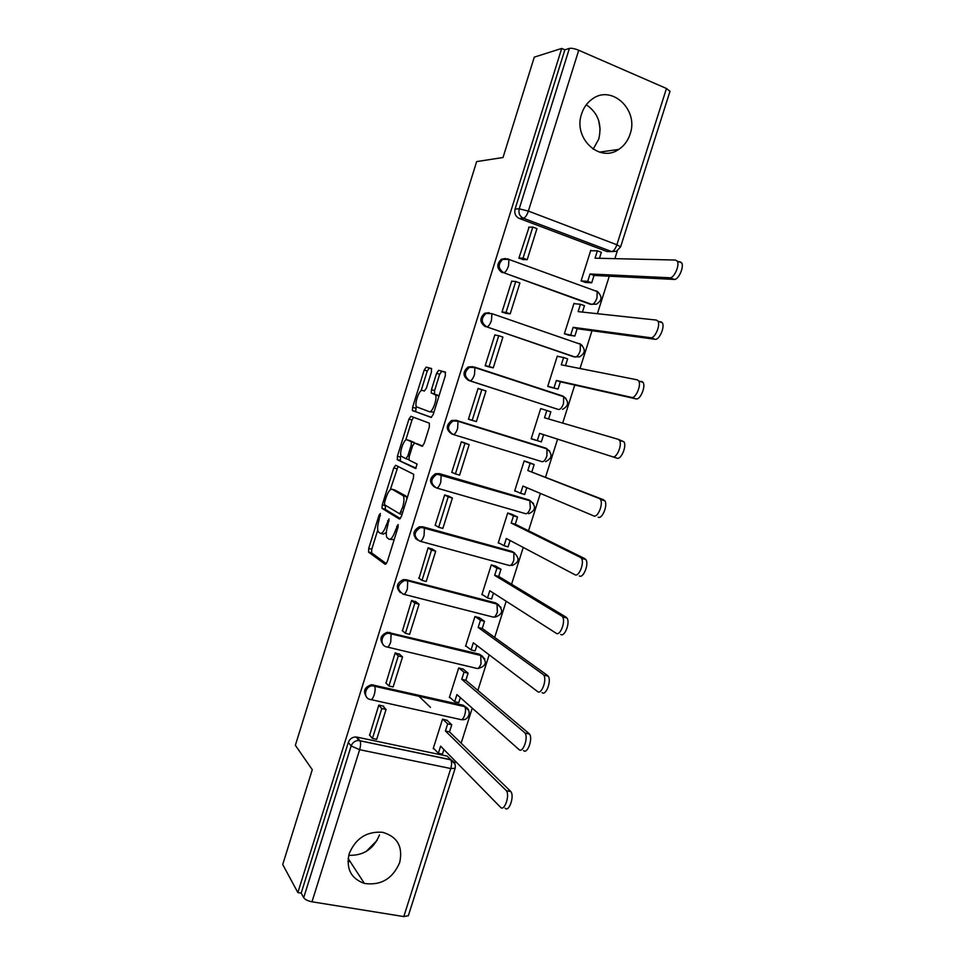 <?xml version="1.0" encoding="UTF-8"?>
<svg xmlns="http://www.w3.org/2000/svg" width="965" height="965" viewBox="0 0 965 965"><rect width="100%" height="100%" fill="white"/><g stroke="black" fill="none" stroke-linecap="round" stroke-linejoin="round"><path stroke-width="1.45" d="M380.343 513.476L379.028 515.262L368.714 548.409L368.63 552.185L385.276 564.38L387.255 561.835L398.038 527.24L398.062 524.526L395.264 530.834C393.105 537.023 390.982 539.785 388.919 539.158L386.929 537.577C385.867 535.141 386.096 531.269 387.628 525.937L389.028 518.893L386.302 525.093C384.191 531.148 382.14 533.874 380.15 533.283L378.256 531.775C377.219 529.423 377.46 525.623 378.968 520.376L380.343 513.476M472.886 366.676L468.146 366.99C462.549 371.863 462.693 376.35 468.58 380.439L557.625 409.208M349.209 853.663C345.868 868.633 350.934 878.572 364.408 883.457C380.922 885.725 392.683 878.765 399.679 862.577C403.129 846.703 397.423 836.607 382.562 832.3C366.809 831.142 355.687 838.271 349.209 853.663M348.751 855.292C363.455 855.81 373.696 849.019 379.474 834.918M581.593 113.918C572.896 138.14 599.567 163.157 618.698 149.43C624.114 145.872 627.913 140.769 630.097 134.123C639.083 109.757 611.388 83.943 591.919 99.286C587.034 102.857 583.596 107.73 581.593 113.918M593.161 149.177L598.746 139.141C602.244 124.352 598.095 112.893 586.298 104.763M431.452 371.947L431.403 368.461L426.204 367.122L424.202 370.017L412.622 407.254L412.393 410.535L431.114 417.411L433.213 414.516L445.348 375.638L445.263 372.044L438.641 370.331L436.566 373.298L431.464 389.667L431.234 392.972L435.456 394.902C437.748 398.34 432.248 413.249 429.28 411.681L416.422 406.796C414.238 403.551 419.486 389.052 422.368 390.403L424.383 391.018L426.409 388.135L431.452 371.947M297.871 892.577L282.721 864.531L312.274 769.696L295.362 745.306L476.65 161.589L503.018 157.512L534.284 57.14L561.702 48.443L297.871 892.577L301.177 893.12L303.685 897.715L351.151 745.981C352.551 742.447 355.084 740.625 358.775 740.493L450.583 759.648L454.901 763.822M395.674 465.263L393.756 467.929L382.261 504.876L382.031 508.374L399.413 519.049L401.428 516.396L413.454 477.844L413.671 474.285L395.674 465.263M397.411 456.168L408.955 419.075L410.909 416.289L429.329 423.153L429.365 426.844L424.19 443.43L422.115 446.264L414.6 443.044L412.586 445.83L409.232 456.59L409.003 460.052L417.133 464.069L415.541 468.483L397.387 459.762L397.411 456.168L400.463 457.06L400.945 455.54M610.954 251.576L607.009 251.527L519.279 218.44L523.44 218.259C519.677 216.365 518.277 213.217 519.218 208.802L569.398 48.395C571.569 48.009 574.682 48.624 578.735 50.252L666.465 88.478L669.963 91.349M454.72 763.412L455.396 761.252M461.137 743.183L472.247 708.141M477.868 690.421L489.171 654.813M494.683 637.431L506.167 601.243M511.571 584.223L523.235 547.444M528.518 530.774L540.376 493.405M545.551 477.108L557.601 439.135M562.692 423.092L574.754 385.047M580.001 368.521L591.991 330.742M597.395 313.709L609.289 276.195M614.862 258.656L617.323 250.888M561.702 48.443L564.875 49.818L569.398 48.395M356.954 737.115L447.133 756.102L450.739 759.817L359.981 740.794L356.954 737.115L355.868 736.983L359.981 740.794C360.874 742.712 360.765 745.668 359.643 749.684L311.997 901.793C307.847 900.96 305.085 899.597 303.685 897.715M408.376 915.664L403.804 916.581L311.997 901.793M447.145 720.373L442.513 719.178L433.189 748.635L434.081 748.816M383.491 706.742L383.672 706.163L378.811 705.089L369.631 735.173M399.86 654.523L395.18 652.871L386.012 683.087M463.321 669.215L458.713 667.949L449.352 697.526L450.293 697.743M416.313 602.088L411.609 600.423L402.477 630.796M479.581 617.853L474.973 616.502L465.576 646.212L466.59 646.453M432.827 549.423L428.122 547.758L419.051 578.288M495.901 566.274L491.306 564.851L481.873 594.681L483.007 594.971M449.413 496.541L444.696 494.876L435.131 525.418L435.794 525.599M512.282 514.478L507.711 512.982L498.242 542.933L499.593 543.307M466.071 443.442L461.354 441.765L451.741 472.428L452.959 472.79M528.748 462.464L524.176 460.896L514.671 490.968L516.625 491.547M482.765 389.932L478.073 388.425L468.411 419.22L473.2 420.716L468.447 419.112M548.578 418.979L550.858 411.802L540.714 408.593L531.172 438.798L535.78 440.233L531.196 438.701M495.913 335.205L494.864 334.855L485.166 365.783L490.015 367.122M559.097 356.664L557.324 356.061L547.734 386.398L552.39 387.737M512.331 281.273L511.727 281.056L501.981 312.117L506.842 313.468M575.285 303.77L574.006 303.324L564.38 333.781L569.012 335.205M529.085 227.185L518.881 258.222L523.742 259.573M591.835 250.755L590.761 250.345L581.087 280.936L585.707 282.431M505.395 258.475L501.293 259.296L508.965 259.452L597.202 291.551C602.474 296.207 602.22 300.417 596.418 304.18L590.303 304.264L503.73 272.745C498.085 268.801 497.747 264.326 502.717 259.344L508.085 258.825L508.965 259.452L508.519 265.894C507.035 270.128 505.431 272.407 503.73 272.745L591.907 304.409C593.801 304.18 595.502 301.997 596.985 297.896L597.202 291.551L596.189 290.875M489.159 312.684L484.659 313.263L491.909 313.649L580.399 344.24C585.827 349.016 585.514 353.238 579.446 356.893L573.656 356.773L486.782 326.882C481.016 322.865 480.763 318.39 486.034 313.444L491.909 313.649L491.475 320.32C490.003 324.517 488.435 326.701 486.782 326.882L575.212 357.062C577.07 356.966 578.735 354.879 580.218 350.802L580.399 344.24L579.495 343.576M451.825 433.985C445.794 429.775 445.758 425.276 451.741 420.475L456.107 420.282L544.815 447.808L549.712 451.077M434.696 487.156C428.955 482.633 429.208 478.157 435.468 473.743L439.413 473.646L528.362 499.725L533.452 503.441M417.435 539.978C412.224 535.068 412.851 530.678 419.317 526.794L422.779 526.794L511.981 551.425L513.899 552.68L513.814 560.231C512.379 564.187 510.835 565.924 509.17 565.442L420.221 541.269M400.318 592.546C395.626 587.299 396.615 582.993 403.286 579.627L406.217 579.712L495.672 602.908L501.004 607.407M383.346 644.897C379.149 639.312 380.487 635.103 387.363 632.268L479.424 654.186L484.84 659.023M366.519 697.032C362.78 691.145 364.468 687.044 371.573 684.716L463.236 705.246L468.713 710.385M377.146 840.286L366.193 851.468M598.65 120.408L600.146 129.539M358.859 739.419L357.677 739.166M501.293 259.296C496.348 264.277 496.685 268.728 502.307 272.673M484.659 313.263C479.4 318.197 479.653 322.66 485.407 326.677M578.59 343.612L577.926 343.335M562.812 396.41L561.328 395.686M529.749 500.34L528.362 499.725M514.707 553.09L511.981 551.425M498.748 604.934L495.672 602.908M482.814 656.538L479.424 654.186M466.879 707.924L463.236 705.246M564.875 49.818L515.081 209.043C514.152 213.434 515.551 216.558 519.279 218.44M301.177 893.12L348.305 742.435C349.68 738.925 352.201 737.103 355.868 736.983M451.367 760.094L447.133 756.102M350.259 861.733L347.943 861.335M380.849 533.464L383.25 534.115L386.314 532.523M389.667 539.351L394.203 539.544M377.737 530.111L371.778 549.23L371.561 552.824L386.398 563.717M385.457 505.298L385.276 509.411L400.366 518.591M398.038 466.433L390.294 489.738M384.625 502.198L384.589 504.779L399.739 513.838L402.622 507.264C404.13 501.993 404.371 498.157 403.322 495.769L392.176 489.279C390.149 488.869 388.099 491.668 386.036 497.651L384.625 502.198M407.025 498.459L405.819 495.962L402.658 495.069M394.781 490.015L405.819 495.962M405.746 440.088L411.995 420.004L408.955 419.075M413.587 417.278L411.995 420.004M422.706 446.107L417.64 443.96M416.156 468.194L397.387 459.762M407.037 439.811C404.214 438.134 398.955 452.899 401.199 456.192L405.855 458.689L407.833 455.95L411.174 445.215L411.404 441.813L407.037 439.811L409.92 440.679M414.624 443.056L411.174 441.584M410.113 440.74L414.274 442.513M400.463 457.06L400.451 460.655M429.28 411.681L433.924 412.212M438.846 396.47L437.857 395.216L434.72 394.215M445.577 372.333L441.753 371.344L439.666 374.299L434.576 390.644L434.515 394.154M416.241 406.386L415.686 411.705L431.476 417.387M431.693 368.739L429.256 368.111L427.254 371.006L421.102 390.741M443.912 749.54L442.453 754.123L438.363 753.267L440.607 746.162L500.594 807.319C504.381 811.794 510.123 795.22 506.348 790.697L510.859 791.614C514.659 796.137 508.917 812.687 505.105 808.212M446.904 720.143L451.753 724.775L447.663 723.871L445.408 730.975L449.497 731.868L510.533 791.24M451.753 724.775L449.497 731.868M382.755 705.97L386.06 709.468L381.814 708.539L372.442 738.442L369.45 734.956M381.814 708.539L378.75 705.258M386.06 709.468L376.688 739.335L372.442 738.442M445.408 730.975L506.022 790.323M447.663 723.871L442.851 719.251M430.462 707.357L418.641 695.994M438.363 753.267L433.369 748.08M460.353 697.611L458.761 702.629L454.672 701.7L456.928 694.583L519.049 749.588C522.873 753.581 528.639 737.525 524.984 733.038L529.483 734.039C533.163 738.527 527.397 754.558 523.549 750.565M463.031 668.974L468.097 673.16L464.02 672.195L461.753 679.324L465.842 680.277L529.001 733.509M468.097 673.16L465.842 680.277M399.052 653.788L402.538 656.948L398.304 655.947L388.895 685.982L385.771 682.858M398.304 655.947L395.119 653.04M402.538 656.948L393.129 686.947L388.895 685.982M461.753 679.324L524.502 732.507M464.02 672.195L458.978 668.009M454.672 701.7L449.509 697.032M476.867 645.464L475.13 650.917L471.065 649.928L473.32 642.774L537.589 691.579C541.462 695.102 547.252 679.529 543.705 675.09L548.192 676.163C551.751 680.602 545.973 696.163 542.077 692.641M479.183 617.576L484.502 621.315L480.437 620.29L478.17 627.455L482.247 628.48L547.553 675.5M484.502 621.315L482.247 628.48M415.396 601.388L419.087 604.211L414.866 603.137L405.409 633.293L402.176 630.543M414.866 603.137L411.56 600.592M419.087 604.211L409.63 634.331L405.409 633.293M478.17 627.455L543.078 674.426M480.437 620.29L475.154 616.551M471.065 649.928L465.721 645.778M493.441 593.089L491.583 598.988L487.518 597.938L489.786 590.749L556.226 633.293C560.134 636.381 565.948 621.231 562.523 616.84L566.986 618.01C570.436 622.389 564.621 637.515 560.689 634.439M495.334 565.936L500.992 569.266L496.939 568.18L494.659 575.369L498.712 576.455L566.202 617.226M500.992 569.266L498.712 576.455M431.741 548.735L435.71 551.244L431.5 550.11L422.007 580.387L418.641 577.999M431.5 550.11L428.074 547.927M435.71 551.244L426.216 581.485L422.007 580.387M415.481 538.494L416.663 539.242M494.659 575.369L561.739 616.056M496.939 568.18L491.318 564.851M487.518 597.938L481.993 594.307M510.099 540.509L508.085 546.841L504.044 545.72L506.323 538.506L574.947 574.742C578.891 577.384 584.718 562.631 581.425 558.313L580.484 557.42L585.876 559.555C589.205 563.886 583.367 578.614 579.398 575.96M511.341 514.031L517.542 516.999L513.501 515.841L511.209 523.066L515.25 524.212L584.935 558.675M517.542 516.999L515.25 524.212M447.965 495.817L452.404 498.049L448.206 496.842L438.665 527.264L435.179 525.25M448.206 496.842L444.648 495.045M452.404 498.049L442.863 528.422L438.665 527.264M511.209 523.066L580.484 557.42M513.501 515.841L507.687 513.042M504.044 545.72L498.338 542.632M526.818 487.687L524.67 494.478L520.63 493.296L522.921 486.046L593.752 515.913C597.733 518.133 603.595 503.73 600.423 499.484L599.313 498.507L604.862 500.811C608.059 505.069 602.196 519.447 598.191 517.216M526.215 461.511L534.164 464.515L530.135 463.284L527.831 470.534L603.752 499.846M534.164 464.515L531.872 471.752M463.152 442.308L469.159 444.624L464.985 443.357L455.408 473.899L451.789 472.259M464.985 443.357L461.294 441.934M469.159 444.624L459.593 475.13L455.408 473.899M527.831 470.534L599.313 498.507M530.135 463.284L524.14 461.017M520.63 493.296L514.743 490.727M612.654 456.807C616.671 458.616 622.546 444.539 619.494 440.354L618.239 439.316L623.921 441.765C626.997 445.951 621.11 460.003 617.069 458.194L539.592 433.369L537.3 440.643L531.22 438.617M546.829 410.499L544.525 417.785L618.239 439.316M543.621 434.66L541.317 441.898L537.3 440.643M472.211 420.306L476.384 421.608L485.998 390.982L481.825 389.631L472.211 420.306L468.471 419.051M481.825 389.631L478.013 388.593M641.653 381.344L643.076 382.43C646.031 386.531 640.121 400.306 636.044 398.883L631.641 397.411C635.694 398.822 641.604 385.023 638.673 380.922L637.25 379.836L561.292 364.818L563.608 357.496L557.251 356.326M563.608 357.496L567.613 358.859L565.466 365.639M636.044 398.883L560.351 381.79L558.047 389.088L547.77 386.277M550.352 387.255L558.047 389.088M487.494 366.555L493.248 367.858L502.91 337.099L498.748 335.687L489.086 366.495L485.214 365.614M498.748 335.687L494.804 335.024M493.248 367.858L489.086 366.495M631.641 397.411L556.335 380.463L554.031 387.761M556.335 380.463L560.351 381.79M660.748 321.671L662.316 322.78C665.15 326.809 659.228 340.331 655.102 339.294L650.712 337.738C654.813 338.763 660.736 325.217 657.925 321.188L656.357 320.078L578.131 311.623L580.447 304.277L573.91 303.637M580.447 304.277L584.452 305.7L582.426 312.081M655.102 339.294L577.154 328.727L574.838 336.061L564.392 333.721M568.071 335.06L574.838 336.061M505.31 313.275L510.195 313.878L519.894 282.986L515.744 281.503L506.034 312.443L502.041 311.948M515.744 281.503L511.667 281.225M510.195 313.878L506.034 312.443M650.712 337.738L573.15 327.328L570.834 334.662M573.15 327.328L577.154 328.727M679.927 261.708L681.652 262.83C684.366 266.774 678.419 280.091 674.258 279.416L669.891 277.775C674.028 278.439 679.975 265.098 677.273 261.153L675.56 260.043L595.031 258.198L597.371 250.816L590.628 250.743M597.371 250.816L601.352 252.323L599.458 258.294M674.258 279.416L594.03 275.447L591.702 282.805L587.709 281.346L581.135 280.948M585.092 282.395L591.702 282.805M522.475 259.537L527.204 259.669L536.938 228.633L532.813 227.077L523.066 258.15L518.929 258.053M532.813 227.077L528.603 227.197M527.204 259.669L523.066 258.15M669.891 277.775L590.037 273.976L587.709 281.346M590.037 273.976L594.03 275.447M380.415 515.648L379.028 515.262M398.171 526.781L396.651 526.371M389.112 521.112L387.665 520.702M557.095 409.064L469.907 380.789C464.008 376.688 463.863 372.188 469.473 367.303L474.925 367.593L474.515 374.504C473.043 378.666 471.511 380.765 469.907 380.789L468.58 380.439M607.009 251.527L611.677 251.588L523.44 218.259C525.213 217.764 526.854 215.376 528.362 211.082L616.888 244.772L666.465 88.478M578.735 50.252L528.362 211.082L519.218 208.802L515.081 209.043M403.804 916.581L450.764 768.538L359.643 749.684L351.151 745.981L348.305 742.435M474.37 367.038L562.86 396.06L563.669 396.687L563.512 403.491C562.04 407.532 560.412 409.534 558.602 409.474M456.107 420.282L546.299 448.315L547.01 448.918L546.878 455.963C545.418 459.967 543.814 461.873 542.053 461.68L453.212 434.503M439.413 473.646L529.797 500.365L530.316 508.205C528.868 512.186 527.288 514.007 525.587 513.669L436.675 488.001M422.779 526.794L513.38 552.185M406.217 579.712L497.023 603.801L497.385 612.051C495.962 615.96 494.442 617.612 492.838 616.997L403.816 594.295M389.727 632.401L390.837 633.378L480.727 655.199L481.028 663.643C479.617 667.527 478.121 669.095 476.565 668.335L387.496 647.093M373.298 684.873L374.372 685.982L464.744 706.645C465.793 708.479 465.781 711.265 464.732 715.029C463.333 718.889 461.873 720.36 460.353 719.468L371.223 699.661M370.162 699.432C362.659 698.153 364.891 685.777 372.635 685.825L374.577 686.236C375.421 688.069 375.301 690.916 374.215 694.776C372.816 698.744 371.465 700.288 370.162 699.432M386.615 646.888C379.462 645.561 381.066 633.776 388.485 633.245L391.115 633.728L390.753 641.966C389.341 645.959 387.966 647.611 386.615 646.888M403.129 594.126C396.627 589.41 397.061 584.862 404.431 580.484L407.737 580.978L407.363 588.927C405.939 592.956 404.528 594.693 403.129 594.126M419.715 541.136C413.37 536.612 413.635 532.065 420.511 527.505L424.431 527.988L424.045 535.672C422.61 539.737 421.162 541.558 419.715 541.136M436.373 487.916C430.185 483.562 430.294 479.026 436.711 474.334L441.186 474.768L440.788 482.174C439.352 486.276 437.869 488.181 436.373 487.916M453.104 434.467C447.06 430.245 447.036 425.734 453.031 420.933L458.025 421.295L457.615 428.46C456.156 432.585 454.66 434.588 453.104 434.467M563.053 396.132L565.985 398.449M579.965 343.769L582.269 345.579M596.925 291.201L598.553 292.455M670.012 91.217L620.628 246.823L616.466 251.274L611.677 251.588C613.644 251.202 615.381 248.922 616.888 244.772L620.604 246.895M408.316 915.833L455.106 768.405C455.938 764.461 454.479 761.602 450.739 759.817C451.837 761.735 451.837 764.642 450.764 768.538L455.142 768.273M387.761 525.491L386.302 525.093M396.784 531.257L395.264 530.834M371.706 552.993L368.63 552.185M371.778 549.23L368.714 548.409M385.276 509.411L382.2 508.555M385.325 505.732L382.261 504.876M396.808 468.821L393.756 467.929M402.019 514.478L399.872 513.875M402.67 512.403L401.138 511.981M404.142 507.687L402.622 507.264M395.264 490.148L392.176 489.279M417.712 443.984L414.6 443.044M408.858 459.569L405.951 458.713M409.293 456.385L407.833 455.95M412.646 445.649L411.174 445.215M434.576 390.644L431.464 389.667M439.666 374.299L436.566 373.298M441.753 371.344L438.641 370.331M415.686 411.705L412.634 410.764M415.674 408.207L412.622 407.254M427.254 371.006L424.202 370.017M429.256 368.111L426.204 367.122M348.148 858.488L364.408 883.457M599.434 152.132L618.698 149.43M371.573 684.716L372.635 685.825L464.744 706.645C472.199 709.118 469.521 720.927 461.813 719.637M387.363 632.268L388.485 633.245L481.065 655.549C487.518 661.58 486.613 665.898 478.338 668.492M403.286 579.627L497.445 604.223C503.73 609.976 502.946 614.283 495.105 617.13M419.317 526.794L513.899 552.68C520.002 558.192 519.339 562.474 511.908 565.538M435.468 473.743L530.424 500.907C536.347 506.203 535.792 510.473 528.736 513.718M451.741 420.475L458.025 421.295L547.01 448.918C552.764 454.008 552.306 458.254 545.611 461.668M468.146 366.99L474.925 367.593L563.669 396.687C569.266 401.621 568.88 405.855 562.511 409.389M371.561 552.824L368.485 552.016M385.095 509.231L382.031 508.374M406.47 496.661L403.322 495.769M414.504 442.742L411.404 441.813M400.246 460.45L397.182 459.545M438.605 395.891L435.456 394.902M434.359 393.961L431.234 392.972M415.445 411.488L412.393 410.535M506.348 790.697L510.859 791.614M524.984 733.038L529.483 734.039M543.705 675.09L548.192 676.163M562.523 616.84L566.986 618.01M581.425 558.313L585.876 559.555M600.423 499.484L604.862 500.811M619.494 440.354L623.921 441.765M638.673 380.922L643.076 382.43M657.925 321.188L662.316 322.78M677.273 261.153L681.652 262.83"/></g></svg>
